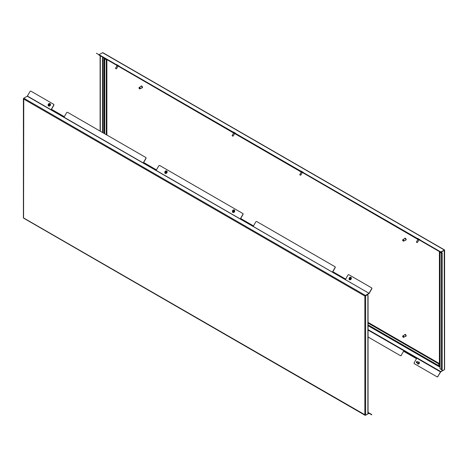 <?xml version="1.0" encoding="UTF-8"?>
<svg xmlns="http://www.w3.org/2000/svg" width="468" height="468" viewBox="0 0 468 468"><rect width="100%" height="100%" fill="white"/><g stroke="black" fill="none" stroke-linecap="round" stroke-linejoin="round"><path stroke-width="0.7" d="M371.756 414.543L369.164 413.045A0.556 0.322 120 0 0 368.889 413.074L367.889 412.495L367.889 413.882L365.631 415.18L364.847 414.97L365.426 415.303L369.024 413.291L371.615 414.783M371.44 414.683L371.744 414.859M367.889 413.654L368.889 413.074M23.757 98.432L23.564 217.93L365.426 415.075M371.756 288.896L371.615 288.814A0.831 0.679 -60 0 0 371.44 287.756L371.58 287.838A0.831 0.679 120 0 1 371.756 288.896L369.164 293.377A0.556 0.322 120 0 1 368.889 293.67L364.847 296.022L367.69 294.395L367.889 295.905A0.556 0.322 -0 0 0 367.889 295.454M53.621 104.265L53.621 104.265A0.831 0.679 120 0 1 53.797 105.323L53.656 105.247A0.831 0.679 -60 0 0 53.487 104.188L53.621 104.265M51.509 109.29L53.797 105.323M145.77 157.464L145.77 157.464A0.831 0.679 120 0 1 145.94 158.523L145.805 158.447A0.831 0.679 -60 0 0 145.63 157.388L145.77 157.464M143.653 162.49L145.94 158.523M242.974 214.549L242.839 214.467A0.831 0.679 -60 0 0 242.664 213.408L242.804 213.49A0.831 0.679 120 0 1 242.974 214.549L240.687 218.509M335.123 267.749L334.983 267.667A0.831 0.679 -60 0 0 334.813 266.608L334.948 266.69A0.831 0.679 120 0 1 335.123 267.749L332.836 271.709M371.615 288.814L369.024 293.301L27.372 96.051L29.964 91.564A0.831 0.679 -60 0 1 30.97 91.184L53.487 104.188M371.44 287.756L348.923 274.757A0.831 0.679 -60 0 0 347.923 275.137L345.636 279.098L332.695 271.627L334.983 267.667M334.813 266.608L256.78 221.557A0.831 0.679 -60 0 0 255.774 221.937L253.486 225.898L240.552 218.427L242.839 214.467M242.664 213.408L159.746 165.532A0.831 0.679 -60 0 0 158.74 165.918L156.452 169.878L143.518 162.408L145.805 158.447M53.656 105.247L51.369 109.208L64.309 116.678L66.596 112.718A0.831 0.679 -60 0 1 67.597 112.338L145.63 157.388M368.889 293.448L365.426 295.448L23.774 98.198L27.238 96.197L369.024 293.301M364.847 414.97L364.847 296.022L365.426 295.671M368.053 295.682L368.053 412.255A0.556 0.322 180 0 1 367.889 412.478L367.889 295.905M365.631 415.18L365.631 295.811L367.889 294.507M365.046 295.905L365.438 295.694M369.164 413.045L368.006 412.378M48.619 106.02A1.386 1.129 -60 0 0 50.006 103.615M48.69 104.458L48.66 105.323L49.169 105.616L49.76 105.23L49.936 104.294L49.421 104.001L48.69 104.458M49.538 104.218L48.965 104.621L48.906 105.312M48.315 104.241A1.386 1.129 -60 0 0 50.275 105.376A1.386 1.129 -60 0 0 48.315 104.241M232.871 212.396A1.386 1.129 -60 0 0 234.257 209.992A1.386 1.129 -60 0 0 232.871 212.396L232.9 212.413A1.386 1.129 -60 0 0 234.269 210.003M232.959 210.846L232.929 211.706L233.438 212.004L234.164 211.384L234.199 210.682L233.69 210.389L232.959 210.846M233.801 210.606L233.234 211.004L233.175 211.694M349.537 279.753L349.508 279.735A1.386 1.129 -60 0 0 350.906 277.343L350.895 277.337A1.386 1.129 -60 0 0 349.508 279.735A1.386 1.129 -60 0 0 350.895 277.337M349.596 278.185L349.567 279.051L350.076 279.343L350.801 278.723L350.836 278.021L350.327 277.729L349.596 278.185M350.438 277.945L349.871 278.343L349.812 279.039M165.239 173.347A1.386 1.129 -60 0 0 166.626 170.949A1.386 1.129 -60 0 0 165.239 173.347L165.268 173.365A1.386 1.129 -60 0 0 166.643 170.955M165.327 171.797L165.298 172.663L165.807 172.955L166.397 172.575L166.573 171.633L166.058 171.341L165.327 171.797M166.175 171.563L165.602 171.961L165.543 172.651M115.52 68.188L116.503 68.755L117.989 66.263L116.836 65.602L117.848 66.187M116.567 64.613L119.001 65.953L116.596 64.566L116.649 64.917M116.152 68.79L115.497 68.416L116.152 68.79M116.971 65.678L115.497 68.416M417.842 363.414A0.667 0.544 -60 0 0 418.883 362.975A0.667 0.544 -60 0 0 418.462 362.331M416.719 362.466A0.415 0.339 -60 0 0 416.807 361.67A0.415 0.339 -60 0 0 416.719 362.466M416.93 361.536A0.626 0.509 120 0 1 416.807 362.729A0.626 0.509 120 0 1 416.93 361.536M418.374 362.372A0.626 0.509 120 0 1 418.252 363.566A0.626 0.509 120 0 1 418.006 363.507L416.555 362.671M416.426 241.915L417.409 242.477L418.889 239.99L417.737 239.323L418.755 239.914M417.474 238.341L419.901 239.68L417.503 238.294L417.555 238.645M417.058 242.518L416.403 242.137L417.058 242.518M417.871 239.405L416.403 242.137M299.789 174.57L300.772 175.137L302.252 172.651L301.1 171.984L302.117 172.575M300.836 171.001L303.264 172.341L300.865 170.955L300.918 171.306M300.421 175.178L299.766 174.798L300.421 175.178M301.234 172.066L299.766 174.798M232.157 135.527L233.14 136.094L234.626 133.608L233.474 132.941L234.491 133.526M233.21 131.953L235.638 133.292L233.234 131.906L233.286 132.257M232.789 136.129L232.134 135.755L232.789 136.129M233.608 133.017L232.134 135.755M301.1 171.984L98.836 54.955M301.018 171.68L440.487 252.205A0.556 0.322 120 0 0 440.762 252.176L444.436 250.07L440.762 251.948L419.685 239.78M417.468 363.197A1.111 0.907 -60 0 0 419.211 363.484A1.111 0.907 -60 0 0 418.983 362.068L418.983 362.068A1.111 0.907 -60 0 0 418.088 362.115M96.385 53.217L119.077 66.316M96.56 53.317L118.936 66.555M133.017 74.365L211.22 119.516M133.187 74.465L211.08 119.755M225.161 127.565L440.487 252.205M437.896 250.708L437.03 249.889M414.513 236.89L436.896 250.128M401.404 229.32L416.491 238.347M401.269 229.56L400.403 228.741M322.37 183.69L400.263 228.981M309.26 176.12L324.347 185.152M309.12 176.36L308.254 175.541M225.336 127.665L308.12 175.781M227.313 129.127L212.086 120.334M135.164 75.927L119.943 67.135M132.748 74.529L120.077 66.895M224.892 127.729L212.226 120.095M438.036 250.468L440.762 251.948M368.053 329.601L440.762 371.58L444.436 369.685L444.226 250.175M444.226 249.947L102.574 52.697L98.976 54.715M368.053 336.989L400.263 355.586A0.831 0.679 -60 0 0 401.269 355.206L403.551 351.246L416.491 358.71L414.203 362.677A0.831 0.679 -60 0 0 414.379 363.735L436.896 376.734A0.831 0.679 -60 0 0 437.896 376.354L440.487 371.873A0.556 0.322 120 0 1 440.762 371.58M437.896 376.354L440.762 371.803L444.226 369.802M438.036 376.436A0.831 0.679 120 0 1 437.03 376.816L437.03 376.816M401.269 355.206L403.551 351.246M401.404 355.282A0.831 0.679 120 0 1 400.403 355.662L400.403 355.662M440.025 252.223L441.4 253.012A0.556 0.322 0 0 0 442.184 253.012L442.184 369.585A0.556 0.322 180 0 1 441.4 369.585L440.025 368.796L440.025 252.223L441.985 252.901M441.985 370.872L441.985 369.661M442.184 370.984L442.184 369.585M442.184 251.614L444.243 250.199L441.985 251.503M100.31 131.221L100.31 55.803M100.111 131.104L100.111 55.692M102.574 52.697L103.153 53.03M417.655 239.025L302.556 172.569L417.737 239.323M139.505 88.774A0.831 0.48 -120 0 0 139.61 88.85A0.831 0.48 -120 0 0 140.026 88.891L141.985 87.762A0.831 0.48 -120 0 0 142.161 87.381A0.831 0.48 -120 0 0 141.798 86.545A0.831 0.48 -120 0 0 141.155 86.317L139.195 87.452A0.831 0.48 -120 0 0 139.025 87.832L139.025 88.06A0.556 0.322 -120 0 0 139.809 88.511A0.556 0.322 -120 0 0 139.025 88.06M140.026 88.891A0.831 0.48 -120 0 0 140.201 88.511A0.831 0.48 -120 0 0 139.838 87.674A0.831 0.48 -120 0 0 139.195 87.452M142.178 87.867A1.041 0.603 -120 0 0 142.29 87.826A1.041 0.603 -120 0 0 142.506 87.352A1.041 0.603 -120 0 0 142.05 86.305A1.041 0.603 -120 0 0 141.248 86.024A1.041 0.603 -120 0 0 141.16 86.1M141.675 87.937A1.041 0.603 -120 0 0 142.091 87.937A1.041 0.603 -120 0 0 142.307 87.463A1.041 0.603 -120 0 0 141.851 86.416A1.041 0.603 -120 0 0 141.055 86.141A1.041 0.603 -120 0 0 140.845 86.498M403.164 240.997A0.831 0.48 -120 0 0 403.27 241.073A0.831 0.48 -120 0 0 403.685 241.114L405.645 239.985A0.831 0.48 -120 0 0 405.82 239.604A0.831 0.48 -120 0 0 405.458 238.762A0.831 0.48 -120 0 0 404.814 238.54L402.854 239.674A0.831 0.48 -120 0 0 402.685 240.055L402.685 240.283A0.556 0.322 -120 0 0 403.469 240.733A0.556 0.322 -120 0 0 402.685 240.283M403.685 241.114A0.831 0.48 -120 0 0 403.861 240.733A0.831 0.48 -120 0 0 403.498 239.897A0.831 0.48 -120 0 0 402.854 239.674M405.838 240.09A1.041 0.603 -120 0 0 405.949 240.049A1.041 0.603 -120 0 0 406.165 239.575A1.041 0.603 -120 0 0 405.709 238.528A1.041 0.603 -120 0 0 404.908 238.247A1.041 0.603 -120 0 0 404.82 238.323M405.335 240.16A1.041 0.603 -120 0 0 405.75 240.16A1.041 0.603 -120 0 0 405.967 239.686A1.041 0.603 -120 0 0 405.51 238.639A1.041 0.603 -120 0 0 404.715 238.364A1.041 0.603 -120 0 0 404.504 238.721M403.164 337.2A0.831 0.48 -120 0 0 403.27 337.276A0.831 0.48 -120 0 0 403.685 337.317L405.645 336.182A0.831 0.48 -120 0 0 405.82 335.802A0.831 0.48 -120 0 0 405.458 334.965A0.831 0.48 -120 0 0 404.814 334.743L402.854 335.878A0.831 0.48 -120 0 0 402.685 336.258L402.685 336.48A0.556 0.322 -120 0 0 403.469 336.937A0.556 0.322 -120 0 0 402.685 336.48M403.685 337.317A0.831 0.48 -120 0 0 403.861 336.937A0.831 0.48 -120 0 0 403.498 336.1A0.831 0.48 -120 0 0 402.854 335.878M405.838 336.293A1.041 0.603 -120 0 0 405.949 336.252A1.041 0.603 -120 0 0 406.165 335.772A1.041 0.603 -120 0 0 405.709 334.731A1.041 0.603 -120 0 0 404.908 334.45A1.041 0.603 -120 0 0 404.82 334.521M405.335 336.363A1.041 0.603 -120 0 0 405.75 336.363A1.041 0.603 -120 0 0 405.967 335.889A1.041 0.603 -120 0 0 405.51 334.842A1.041 0.603 -120 0 0 404.715 334.561A1.041 0.603 -120 0 0 404.504 334.924M106.874 59.594L106.874 135.012M368.053 322.37L439.405 363.572M364.847 296.022L23.564 98.982M233.392 132.637L118.287 66.187L233.474 132.941M417.526 238.534L303.048 172.44M300.889 171.194L235.416 133.392M233.257 132.146L118.778 66.052M116.62 64.806L99.111 54.697M368.053 330.051L440.487 371.873M439.241 366.701L440.025 367.152M102.954 132.748L102.954 57.33M441.4 369.585L441.4 253.012M102.562 57.102L102.562 132.52M439.522 251.644A1.942 1.123 60 0 1 439.733 252.615L439.733 364.666A1.942 1.123 60 0 1 438.358 365.455L368.053 324.862M104.721 133.766L104.721 59.196A1.942 1.123 60 0 1 104.931 58.471M368.053 325.313L438.358 365.906A2.498 1.439 -120 0 0 440.025 365.502M440.049 252.205A2.498 1.439 -120 0 0 439.967 251.901M104.487 58.213A2.498 1.439 -120 0 0 104.329 58.974L104.329 133.538M441.535 251.731A3.604 2.083 60 0 1 441.693 252.843L441.985 252.673M368.053 323.049L439.142 364.098A0.831 0.48 -120 0 0 439.405 364.18M438.358 365.455A1.111 0.638 120 0 1 439.142 364.098L439.405 363.946M106.289 59.255L106.289 134.673M104.721 59.196A1.111 0.638 0 0 0 106.236 59.225M439.563 364.139L439.405 364.209A1.111 0.638 0 0 0 439.733 364.666M439.405 364.209L439.405 252.164A1.111 0.638 0 0 0 439.733 252.615M104.329 58.974A1.111 0.638 180 0 1 104.001 58.518L104.048 57.962M440.025 366.801L438.592 366.415A1.111 0.638 -60 0 1 438.358 365.906M23.4 98.613L23.4 217.848M365.087 415.297L23.552 218.111M116.836 65.602L116.754 65.298M117.989 66.263L118.287 66.187M118.667 66.082L118.971 66M417.181 361.589L418.626 362.425M418.889 239.99L419.193 239.909M419.574 239.809L419.878 239.727M302.252 172.651L302.556 172.569M302.936 172.47L303.241 172.388M234.626 133.608L234.924 133.526M235.305 133.421L235.609 133.339M444.6 250.152L444.6 369.387M444.448 249.889L102.907 52.703M439.405 252.164L439.206 251.468M104.001 133.351L104.001 58.518M438.592 366.415L368.053 325.687"/></g></svg>
